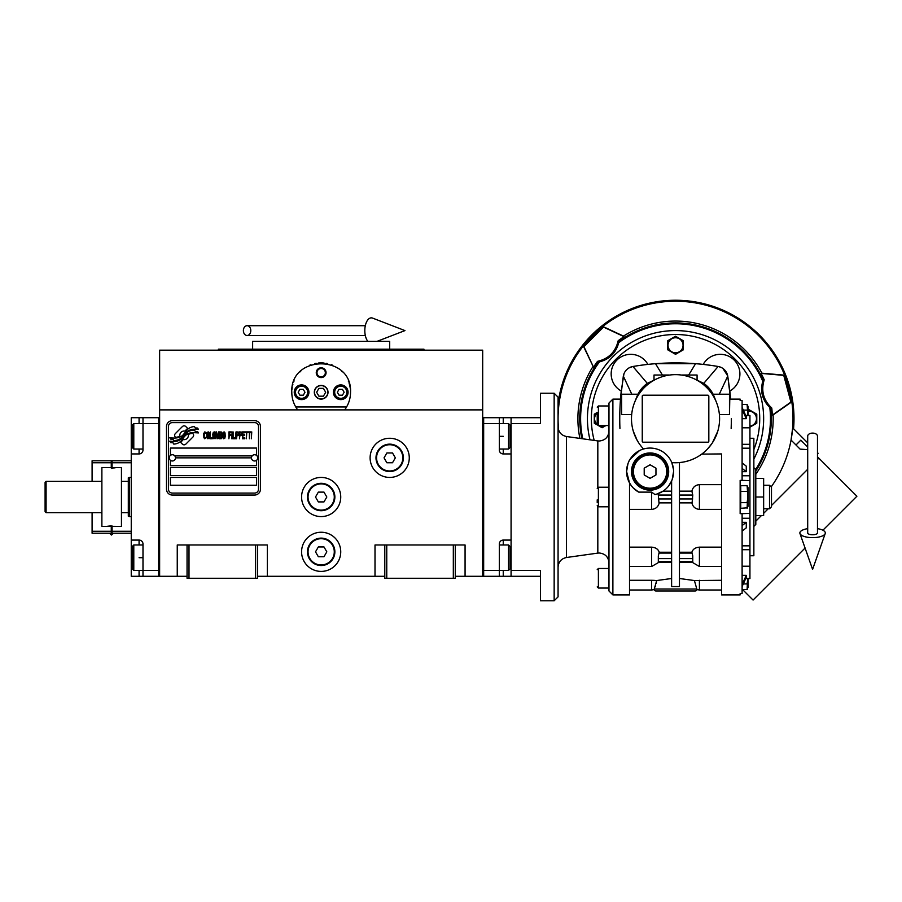 <?xml version="1.0" encoding="UTF-8"?>
<svg xmlns="http://www.w3.org/2000/svg" width="902" height="902" viewBox="0 0 902 902"><rect width="100%" height="100%" fill="white"/><g stroke="black" fill="none" stroke-linecap="round" stroke-linejoin="round"><path stroke-width="1.35" d="M455.273 576.299L482.683 576.299L482.683 350.168L159.631 350.168L159.631 409.88L482.683 409.88M384.793 576.299L257.532 576.299M187.052 576.299L159.631 576.299L159.631 409.88M340.742 551.832A19.573 19.573 0 0 0 321.157 532.248A19.573 19.573 0 0 0 301.584 551.832A19.573 19.573 0 0 0 321.157 571.406A19.573 19.573 0 0 0 340.742 551.832M340.742 497.013A19.573 19.573 0 0 0 321.157 477.429A19.573 19.573 0 0 0 301.584 497.013A19.573 19.573 0 0 0 321.157 516.587A19.573 19.573 0 0 0 340.742 497.013M409.271 457.855A19.573 19.573 0 0 0 389.687 438.271A19.573 19.573 0 0 0 370.113 457.855A19.573 19.573 0 0 0 389.687 477.429A19.573 19.573 0 0 0 409.271 457.855M375.007 576.299L375.007 544.977L384.793 544.977L384.793 578.261L455.273 578.261L455.273 544.977L465.071 544.977L465.071 576.299M177.254 576.299L177.254 544.977L187.052 544.977L187.052 578.261L257.532 578.261L257.532 544.977L267.319 544.977L267.319 576.299M384.793 544.977L455.273 544.977M187.052 544.977L257.532 544.977M453.323 578.261L453.323 544.977M386.755 578.261L386.755 544.977M255.57 578.261L255.57 544.977M189.003 578.261L189.003 544.977M193.603 435.35A2.447 2.447 0 0 0 192.881 433.614L192.656 433.388A11.354 11.354 0 0 0 188.315 434.46A4.296 4.296 0 0 1 183.174 439.533A17.048 17.048 0 0 1 180.569 442.284L182.384 444.111A2.447 2.447 0 0 0 185.846 444.111L192.881 437.075A2.447 2.447 0 0 0 193.603 435.35M251.466 457.855A3.134 3.134 0 0 0 254.589 460.99A3.134 3.134 0 0 0 257.724 457.855A3.134 3.134 0 0 0 254.589 454.721A3.134 3.134 0 0 0 251.466 457.855L175.495 457.855A3.134 3.134 0 0 1 172.361 460.99A3.134 3.134 0 0 1 169.226 457.855A3.134 3.134 0 0 1 172.361 454.721A3.134 3.134 0 0 1 175.495 457.855M170.399 485.265L256.551 485.265L256.551 477.429L170.399 477.429L170.399 485.265M174.808 455.893L252.143 455.893M258.513 426.522A3.912 3.912 0 0 0 254.589 422.61L172.361 422.61A3.912 3.912 0 0 0 168.448 426.522L168.448 489.177A3.912 3.912 0 0 0 172.361 493.09L254.589 493.09A3.912 3.912 0 0 0 258.513 489.177L258.513 426.522M170.399 467.642L170.399 475.478L256.551 475.478L256.551 467.642L170.399 467.642M170.399 460.302L170.399 465.68L256.551 465.68L256.551 460.302M256.551 455.409L256.551 448.068L170.399 448.068L170.399 455.409M195.272 431.404L194.437 430.028A17.972 17.972 0 0 0 190.243 430.773A9.381 9.381 0 0 0 185.632 433.896A350.63 350.63 0 0 1 183.207 436.872A14.77 14.77 0 0 1 179.814 439.905A9.696 9.696 0 0 1 174.255 441.439A69.646 69.646 0 0 1 169.813 441.168L170.67 442.6L172.981 442.758L173.77 444.088A11.275 11.275 0 0 0 178.9 442.634A10.689 10.689 0 0 0 182.835 438.778A14.894 14.894 0 0 1 186.105 434.967A10.091 10.091 0 0 1 192.769 432.644A115.997 115.997 0 0 1 198.417 432.915L197.606 431.562L195.272 431.404M195.272 427.898L194.482 426.59A10.621 10.621 0 0 0 188.394 428.709A12.91 12.91 0 0 0 185.361 431.945A28.289 28.289 0 0 1 183.501 434.426A9.189 9.189 0 0 1 179.363 437.256A15.447 15.447 0 0 1 174.379 438.056A39.316 39.316 0 0 1 169.813 437.763L170.613 439.094L172.97 439.251L173.725 440.503A11.613 11.613 0 0 0 183.794 435.305A14.906 14.906 0 0 1 187.176 431.618A11.252 11.252 0 0 1 192.972 429.318A24.444 24.444 0 0 1 198.417 429.397L197.617 428.067L195.272 427.898M187.661 428.394L185.835 426.567A2.447 2.447 0 0 0 182.373 426.567L175.338 433.614A2.447 2.447 0 0 0 175.338 437.064L175.563 437.29A11.343 11.343 0 0 0 179.904 436.23A4.296 4.296 0 0 1 185.057 431.145A17.07 17.07 0 0 1 187.661 428.394M206.186 437.741L206.254 437.019L205.329 437.887L204.145 437.019L204.28 433.219L205.329 432.791L206.254 433.659L205.927 432.351L204.743 431.911L203.751 433.512L203.886 437.741L204.743 438.767L206.186 437.741M208.351 431.911L207.234 432.351L206.772 434.245L206.975 437.741L207.821 438.767L208.937 438.327L209.399 436.433L209.208 432.926L208.351 431.911M210.324 431.911L209.929 438.767L212.297 438.767L212.297 437.887L210.324 437.887L210.324 431.911M214.394 431.911L213.278 432.351L212.816 434.245L213.019 437.741L213.864 438.767L214.98 438.327L215.443 436.433L215.251 432.926L214.394 431.911M217.81 438.767L218.724 433.366L219.118 438.767L219.118 431.911L218.532 431.911L217.54 438.034L216.559 431.911L215.973 431.911L215.973 438.767L216.367 433.366L217.81 438.767M221.813 435.407L221.554 432.058L219.648 431.911L219.648 438.767L221.554 438.62L221.813 435.407M224.181 431.911L223.065 432.351L222.602 434.245L222.794 437.741L223.651 438.767L224.767 438.327L225.229 436.433L225.026 432.926L224.181 431.911M228.905 438.767L229.3 435.553L231.002 435.553L231.002 434.685L229.3 434.685L229.3 432.791L231.273 432.791L231.273 431.911L228.905 431.911L228.905 438.767M231.791 438.767L232.186 431.911L231.791 438.767M233.111 431.911L232.716 438.767L235.084 438.767L235.084 437.887L233.111 437.887L233.111 431.911M235.602 438.767L235.997 431.911L235.602 438.767M238.951 434.099L238.432 432.058L236.527 431.911L236.527 438.767L236.922 435.7L238.432 435.553L238.951 434.099M241.905 434.099L241.386 432.058L239.481 431.911L239.481 438.767L239.876 435.7L241.386 435.553L241.905 434.099M244.803 438.767L244.803 437.887L242.83 437.887L242.83 435.553L244.532 435.553L244.532 434.685L242.83 434.685L242.83 432.791L244.803 432.791L244.803 431.911L242.435 431.911L242.435 438.767L244.803 438.767M247.825 432.644L247.825 431.911L245.321 431.911L245.321 432.644L246.37 432.644L246.37 438.767L246.765 432.644L247.825 432.644M250.835 432.644L250.835 431.911L248.343 431.911L248.343 432.644L249.392 432.644L249.392 438.767L249.786 432.644L250.835 432.644M251.365 438.767L251.759 431.911L251.365 438.767M207.561 432.926L208.937 433.659L208.351 437.887L207.234 437.019L207.561 432.926M213.605 432.926L214.98 433.659L214.394 437.887L213.278 437.019L213.605 432.926M220.043 434.832L220.043 432.791L221.486 432.926L221.486 434.685L220.043 434.832M221.621 436.14L221.486 437.741L220.043 437.887L220.043 435.7L221.621 436.14M223.392 432.926L224.767 433.659L224.181 437.887L223.065 437.019L223.392 432.926M238.365 434.685L236.922 434.832L236.922 432.644L238.365 432.791L238.365 434.685M241.319 434.685L239.876 434.832L239.876 432.644L241.319 432.791L241.319 434.685M172.361 495.051A5.874 5.874 0 0 1 166.487 489.177L166.487 426.522A5.874 5.874 0 0 1 172.361 420.648L254.589 420.648A5.874 5.874 0 0 1 260.464 426.522L260.464 489.177A5.874 5.874 0 0 1 254.589 495.051L172.361 495.051M296.239 407.805A29.371 29.371 0 0 0 297.671 409.88C293.793 404.603 291.831 398.729 291.797 392.269C289.993 354.373 352.332 354.385 350.528 392.269C350.495 398.729 348.533 404.603 344.654 409.88A29.371 29.371 0 0 0 346.267 407.501M331.71 364.848A29.371 29.371 0 0 0 331.406 364.735A29.371 29.371 0 0 1 332.646 365.231M327.697 363.63A29.371 29.371 0 0 0 326.118 363.314A29.371 29.371 0 0 1 327.697 363.63M324.043 363.032A29.371 29.371 0 0 0 321.18 362.897A29.371 29.371 0 0 1 324.043 363.032M321.123 362.897A29.371 29.371 0 0 0 318.282 363.032A29.371 29.371 0 0 1 321.123 362.897M316.196 363.314A29.371 29.371 0 0 0 314.64 363.63A29.371 29.371 0 0 1 316.196 363.314M309.645 365.254A29.371 29.371 0 0 1 310.931 364.735A29.371 29.371 0 0 0 310.615 364.848M291.808 393.013A29.371 29.371 0 0 1 291.797 392.223M291.898 389.765A29.371 29.371 0 0 1 292.225 387.24M292.552 385.616A29.371 29.371 0 0 1 292.879 384.331M293.646 382.008A29.371 29.371 0 0 1 294.108 380.847M299.983 371.917A29.371 29.371 0 0 1 300.783 371.117M303.918 368.49A29.371 29.371 0 0 1 305.011 367.734M337.348 367.757A29.371 29.371 0 0 1 338.385 368.478M341.554 371.128A29.371 29.371 0 0 1 342.309 371.883M348.285 381.005A29.371 29.371 0 0 1 348.668 381.974M349.142 383.327A29.371 29.371 0 0 1 350.303 388.604M314.505 392.269A6.652 6.652 0 0 0 321.157 398.921A6.652 6.652 0 0 0 327.821 392.269A6.652 6.652 0 0 0 321.157 385.605A6.652 6.652 0 0 0 314.505 392.269M346.593 406.949L295.732 406.949M316.264 372.684A4.893 4.893 0 0 1 321.157 367.79A4.893 4.893 0 0 1 326.062 372.684A4.893 4.893 0 0 1 321.157 377.577A4.893 4.893 0 0 1 316.264 372.684M294.244 392.269A7.34 7.34 0 0 0 301.584 399.609A7.34 7.34 0 0 0 308.924 392.269A7.34 7.34 0 0 0 301.584 384.917A7.34 7.34 0 0 0 294.244 392.269M333.402 392.269A7.34 7.34 0 0 0 340.742 399.609A7.34 7.34 0 0 0 348.082 392.269A7.34 7.34 0 0 0 340.742 384.917A7.34 7.34 0 0 0 333.402 392.269M301.584 398.334A6.066 6.066 0 0 0 307.65 392.269A6.066 6.066 0 0 0 301.584 386.191A6.066 6.066 0 0 0 295.518 392.269A6.066 6.066 0 0 0 301.584 398.334M301.584 399.112A6.855 6.855 0 0 0 308.439 392.269A6.855 6.855 0 0 0 301.584 385.413A6.855 6.855 0 0 0 294.728 392.269A6.855 6.855 0 0 0 301.584 399.112M299.892 389.326L298.19 392.269L299.892 395.2L303.275 395.2L304.977 392.269L303.275 389.326L299.892 389.326M340.742 398.334A6.066 6.066 0 0 0 346.808 392.269A6.066 6.066 0 0 0 340.742 386.191A6.066 6.066 0 0 0 334.676 392.269A6.066 6.066 0 0 0 340.742 398.334M340.742 399.112A6.855 6.855 0 0 0 347.597 392.269A6.855 6.855 0 0 0 340.742 385.413A6.855 6.855 0 0 0 333.887 392.269A6.855 6.855 0 0 0 340.742 399.112M339.051 389.326L337.348 392.269L339.051 395.2L342.433 395.2L344.136 392.269L342.433 389.326L339.051 389.326M316.974 372.684A4.183 4.183 0 0 0 321.157 376.867A4.183 4.183 0 0 0 325.34 372.684A4.183 4.183 0 0 0 321.157 368.501A4.183 4.183 0 0 0 316.974 372.684M321.157 399.112A6.855 6.855 0 0 0 328.012 392.269A6.855 6.855 0 0 0 321.157 385.413A6.855 6.855 0 0 0 314.313 392.269A6.855 6.855 0 0 0 321.157 399.112M316.636 392.269L318.902 396.181L323.423 396.181L325.678 392.269L323.423 388.345L318.902 388.345L316.636 392.269M423.951 350.168L423.951 349.187L218.374 349.187L218.374 350.168M389.687 349.187L389.687 341.362L252.639 341.362L252.639 349.187M499.325 417.716L511.073 417.716L511.073 576.299L483.664 576.299L483.664 417.716L499.325 417.716L499.325 423.59L483.664 423.59L483.664 570.436L499.325 570.436L499.325 543.996A3.912 3.912 0 0 1 503.248 540.084L511.073 540.084L511.073 453.932L503.248 453.932A3.912 3.912 0 0 1 499.325 450.019L499.325 423.59L508.536 423.59L508.536 449.038L499.325 449.038M511.073 557.707L510.092 557.707L510.092 568.869L510.092 546.544L508.536 544.977L508.536 570.436L499.325 570.436L499.325 576.299M483.664 576.299L482.683 576.299L482.683 417.716L483.664 417.716M508.536 423.59L510.092 425.158L510.092 447.471L510.092 436.32L511.073 436.32M131.252 453.932L131.252 436.32L132.222 436.32L132.222 425.158L132.222 447.471L133.789 449.038L133.789 423.59L142.99 423.59L142.99 450.019A3.912 3.912 0 0 1 139.077 453.932L131.252 453.932L131.252 540.084L139.077 540.084A3.912 3.912 0 0 1 142.99 543.996L142.99 576.299L158.662 576.299L158.662 417.716L142.99 417.716L142.99 423.59L158.662 423.59L158.662 570.436L133.789 570.436L133.789 544.977L142.99 544.977M131.252 436.32L131.252 417.716L142.99 417.716M142.99 576.299L139.077 576.299L139.077 570.436M131.252 540.084L131.252 576.299L139.077 576.299M158.662 576.299L159.631 576.299L159.631 417.716L158.662 417.716M133.789 570.436L132.222 568.869L132.222 546.544L132.222 557.707L131.252 557.707M129.29 477.429L128.309 477.789L128.309 516.237L129.29 516.587L129.29 477.429L131.252 477.429M128.309 512.674L121.454 512.674M128.309 481.352L121.454 481.352M511.073 423.59L540.445 423.59L540.445 393.238L554.155 393.238L554.155 600.777L558.067 596.865L558.067 397.162L554.155 393.238M511.073 570.436L540.445 570.436L540.445 576.299L511.073 576.299M511.073 417.716L540.445 417.716M403.397 457.855A13.71 13.71 0 0 1 389.687 471.554A13.71 13.71 0 0 1 375.987 457.855A13.71 13.71 0 0 1 389.687 444.145A13.71 13.71 0 0 1 403.397 457.855M402.811 457.855A13.113 13.113 0 0 1 389.687 470.968A13.113 13.113 0 0 1 376.574 457.855A13.113 13.113 0 0 1 389.687 444.731A13.113 13.113 0 0 1 402.811 457.855M395.335 457.855L392.517 452.962L386.857 452.962L384.038 457.855L386.857 462.749L392.517 462.749L395.335 457.855M334.868 497.013A13.71 13.71 0 0 1 321.157 510.712A13.71 13.71 0 0 1 307.458 497.013A13.71 13.71 0 0 1 321.157 483.303A13.71 13.71 0 0 1 334.868 497.013M334.281 497.013A13.113 13.113 0 0 1 321.157 510.126A13.113 13.113 0 0 1 308.044 497.013A13.113 13.113 0 0 1 321.157 483.889A13.113 13.113 0 0 1 334.281 497.013M326.817 497.013L323.987 492.12L318.338 492.12L315.508 497.013L318.338 501.907L323.987 501.907L326.817 497.013M334.868 551.832A13.71 13.71 0 0 1 321.157 565.531A13.71 13.71 0 0 1 307.458 551.832A13.71 13.71 0 0 1 321.157 538.122A13.71 13.71 0 0 1 334.868 551.832M334.281 551.832A13.113 13.113 0 0 1 321.157 564.945A13.113 13.113 0 0 1 308.044 551.832A13.113 13.113 0 0 1 321.157 538.708A13.113 13.113 0 0 1 334.281 551.832M326.817 551.832L323.987 546.939L318.338 546.939L315.508 551.832L318.338 556.726L323.987 556.726L326.817 551.832M812.589 433.095A4.893 3.044 0 0 1 817.483 436.14L817.483 532.969A4.893 1.793 0 0 1 812.589 534.762A4.893 1.793 0 0 1 807.696 532.969L807.696 436.14A4.893 3.044 0 0 1 812.589 433.095M807.696 528.651A12.729 4.679 0 0 0 799.973 533.567A12.729 4.679 0 0 0 812.589 537.637A12.729 4.679 0 0 0 825.217 533.567A12.729 4.679 0 0 0 817.483 528.651M243.382 330.594A4.893 3.698 -90 0 0 247.092 335.488A4.893 3.698 -90 0 0 250.79 330.594A4.893 3.698 -90 0 0 247.092 325.701A4.893 3.698 -90 0 0 243.382 330.594M367.858 341.362A12.729 6.517 -90 0 1 364.814 330.594A12.729 6.517 -90 0 1 372.594 318.102L404.953 330.594L377.047 341.362M101.881 512.674L46.081 512.674L45.1 511.693L45.1 482.322L46.081 481.352L101.881 481.352M46.081 512.674L46.081 481.352M597.225 412.992A7.52 7.52 0 0 0 597.225 424.402L597.225 412.924M597.225 499.855L597.225 502.651M745.683 415.416L749.934 415.416L749.934 578.599L745.683 578.599M655.562 379.336L654.615 379.652M654.006 379.866L654.006 375.029L668.754 375.029M679.454 502.888L691.868 502.888C692.871 506.856 695.386 509.021 699.422 509.382L721.555 509.382M631.524 485.964L629.528 482.931A23.497 23.497 0 0 0 638.717 492.12L651.65 492.12L654.942 494.544A23.497 23.497 0 0 0 673.58 471.554L672.193 479.503M654.942 494.544L656.363 494.195M656.803 494.07L663.071 491.139L671.618 491.139M682.453 462.196L679.454 462.568L679.454 586.559L671.618 586.559L671.618 480.946L668.562 486.077M731.342 418.697A254.522 254.522 0 0 1 731.15 428.484M619.933 428.484A254.522 254.522 0 0 1 621.252 391.028L623.925 373.913M621.252 391.028A19.573 19.573 0 0 1 625.841 354.96A19.573 19.573 0 0 1 647.873 364.408A254.522 254.522 0 0 1 703.21 364.408A19.573 19.573 0 0 1 734.172 360.067A19.573 19.573 0 0 1 729.831 391.028A254.522 254.522 0 0 1 730.586 399.112L727.745 376.1L729.831 391.028M673.58 471.554A23.497 23.497 0 0 0 671.798 462.591A44.051 44.051 0 0 0 719.593 418.697A44.051 44.051 0 0 0 675.542 374.646A44.051 44.051 0 0 0 643.554 448.993A23.497 23.497 0 0 0 626.597 471.554L629.528 482.931L629.528 594.903L629.528 497.013M638.932 443.198L637.173 440.356M637.116 440.244L633.328 431.28M639.484 450.594L629.528 459.806L627.972 463.617L626.597 471.554M629.528 509.382L651.65 509.382C655.698 509.021 658.212 506.856 659.215 502.888L671.618 502.888M656.228 583.278L656.679 580.55L655.585 580.448M654.39 580.358L651.65 580.29L656.679 580.55L654.097 589.615A1.962 1.962 0 0 0 655.957 590.99L695.115 590.99A1.962 1.962 0 0 0 696.987 589.615L694.405 580.55L721.555 580.29M655.235 586.74L655.495 585.973M654.097 589.615L651.65 590.009L651.65 580.29L629.528 580.29M671.618 578.498L656.679 580.55M671.618 562.532L658.325 562.532L658.325 555.846L659.215 552.238C658.212 549.171 655.698 547.48 651.65 547.153L629.528 547.153M659.215 552.238L671.618 552.238M638.717 492.12L633.317 488.016M633.001 487.689L631.648 486.11M630.577 484.645L629.528 484.645M626.608 472.298A23.497 23.497 0 0 0 629.528 482.931M631.671 414.616L621.602 414.616L621.602 394.219L637.962 394.219A29.349 29.349 0 0 1 647.309 383.373L636.902 396.621L634.58 402.472M621.602 394.219L621.602 414.616M696.987 589.615L699.422 590.009L699.422 580.29M694.405 580.55L679.454 578.498M633.373 394.219L631.795 394.219L623.327 376.1L620.497 399.112M658.99 502.888L658.201 493.608M684.9 461.745L688.305 460.854M690.639 460.076L694.303 458.554M717.766 431.257L712.377 442.859M712.016 443.401L707.675 448.824M636.665 397.218A29.349 29.349 0 0 1 637.962 394.219L637.849 394.219M612.886 399.112L612.886 594.903L608.974 590.99L608.974 403.036L612.886 399.112L621.207 399.112M721.555 497.013L721.555 594.903L721.555 453.932L701.733 454.112M624.838 372.019L625.368 371.218M626.236 370.147L627.533 368.918M628.965 367.937L632.708 366.528M716.154 366.156L718.139 366.483A254.522 254.522 7.1 0 0 695.566 363.686L655.517 363.686A254.522 254.522 -7.1 0 0 632.945 366.483L636.823 365.862M636.913 365.84L640.578 365.31M640.679 365.299L644.423 364.803M704.236 364.521L710.415 365.299M710.528 365.31L714.181 365.851M714.305 365.862L716.098 366.144M718.646 366.584L721.51 367.599M722.919 368.456L727.711 375.886M763.644 418.697A88.103 88.103 0 0 1 753.858 459.062A88.103 88.103 0 0 0 675.542 330.594A88.103 88.103 0 0 0 590.009 439.815M643.554 448.993A23.497 23.497 0 0 1 671.798 462.591L673.49 469.536M644.389 387.544L647.309 383.373L656.058 379.19L647.309 383.373L632.945 366.483A11.749 11.749 0 0 0 623.327 376.1M668.686 471.554A18.604 18.604 0 0 0 650.083 452.962A18.604 18.604 0 0 0 631.49 471.554A18.604 18.604 0 0 0 650.083 490.158A18.604 18.604 0 0 0 668.686 471.554M721.555 484.645L699.422 484.645C695.386 484.994 692.871 487.159 691.868 491.139L692.77 495.051L692.093 502.888M729.481 394.219L729.481 414.616L729.876 394.219L713.11 394.219A29.349 29.349 0 0 1 714.407 397.218M729.481 414.616L719.401 414.616M729.876 399.112L740.147 399.112L740.147 400.544L742.109 400.544L742.109 480.371L740.147 480.371L740.147 513.655L742.109 513.655L742.109 593.482L740.147 593.482L740.147 594.903L721.555 594.903M716.492 402.472L714.181 396.621L703.774 383.373L695.047 379.201L703.774 383.373L718.139 366.483A11.749 11.749 0 0 1 727.745 376.1L719.289 394.219L717.699 394.219M706.694 387.544L703.774 383.373A29.349 29.349 0 0 1 713.11 394.219L713.223 394.219M642.258 396.181A0.981 0.981 0 0 1 643.239 395.2L707.844 395.2A0.981 0.981 0 0 1 708.825 396.181L708.825 441.213A0.981 0.981 0 0 1 707.844 442.194L643.239 442.194A0.981 0.981 0 0 1 642.258 441.213L642.258 396.181M721.555 547.153L699.422 547.153C695.386 547.48 692.871 549.171 691.868 552.238L692.759 555.846L692.759 562.532L679.454 562.532M679.454 552.238L691.868 552.238M662.406 375.029L655.517 363.686M688.677 375.029L695.566 363.686M695.014 379.178L697.077 379.866L697.077 375.029L682.329 375.029M692.093 491.139L679.454 491.139M742.109 480.371L749.934 480.619M749.934 513.396L742.109 513.655M747.983 410.218L748.964 409.655L756.789 414.176L756.789 423.218L748.964 427.74M605.907 425.552L602.119 427.74L598.319 425.541M597.417 425.022L594.283 423.218L594.283 414.176L597.225 412.473M675.542 336.232L683.366 340.753L683.366 349.796L675.542 354.317L667.706 349.796L667.706 340.753L675.542 336.232M667.706 471.554A17.623 17.623 0 0 0 650.083 453.932A17.623 17.623 0 0 0 632.471 471.554A17.623 17.623 0 0 0 650.083 489.177A17.623 17.623 0 0 0 667.706 471.554M742.109 468.42L746.27 471.69L746.27 466.154L742.109 462.884M746.27 471.69L742.109 471.69M742.109 409.44L746.27 418.675L746.27 416.713L742.109 407.49M746.27 418.675L742.109 418.675M608.974 405.968L598.398 405.968L598.398 425.552L597.225 424.368L597.225 415.754M742.109 575.341L746.27 575.341L742.109 584.575M742.109 586.537L746.27 577.303L746.27 575.341M742.109 522.326L746.27 522.326L742.109 525.595M742.109 531.131L746.27 527.862L746.27 522.326M749.934 426.15A7.52 7.52 0 0 0 756.474 418.697A7.52 7.52 0 0 0 747.983 411.244M599.029 425.552A7.52 7.52 0 0 0 605.208 425.552M683.051 345.274A7.52 7.52 0 0 0 675.542 337.754A7.52 7.52 0 0 0 668.021 345.274A7.52 7.52 0 0 0 675.542 352.795A7.52 7.52 0 0 0 683.051 345.274M666.725 471.554A16.642 16.642 0 0 0 650.083 454.912A16.642 16.642 0 0 0 633.441 471.554A16.642 16.642 0 0 0 650.083 488.196A16.642 16.642 0 0 0 666.725 471.554M740.734 497.013L740.734 485.704L747.104 485.704L747.927 497.013L747.104 502.662L740.734 502.662L740.734 497.013M747.487 507.803L740.734 508.311L740.734 502.662M650.083 464.778L655.957 468.172L655.957 474.948L650.083 478.342L644.208 474.948L644.208 468.172L650.083 464.778M740.734 491.353L747.104 491.353M747.927 488.534L747.724 490.305M747.375 502.008L747.104 508.311L747.983 506.405L747.983 487.61L747.983 506.405M747.724 493.439L747.814 494.138M749.934 438.271L753.858 438.271L753.858 555.745L749.934 555.745M747.927 415.754L747.104 404.457L742.109 404.457M743.293 410.106L747.104 410.106M747.927 407.276L747.724 409.057M747.724 412.191L747.814 412.879M743.293 583.91L747.104 583.91L747.927 578.261M747.375 583.256L747.104 589.57L742.109 589.57M747.386 589.231L747.983 578.599L747.983 587.653M747.983 415.416L747.983 406.362L747.983 415.416M554.155 600.777L540.445 600.777L540.445 576.299M755.808 497.013L755.808 524.423L755.808 515.606L763.644 515.606L763.644 497.013L755.808 497.013L755.808 469.604L755.808 497.013M755.808 478.41L763.644 478.41L763.644 497.013M769.519 508.762L771.481 506.8L771.481 487.215L769.519 485.265L769.519 508.762L763.644 508.762M807.696 449.647L800.097 449.117L791.054 440.063L792.655 427.83L807.696 442.871M817.483 452.657L818.137 453.311L817.483 453.954M784.988 376.303L791.697 401.897L790.907 402.1L783.748 375.379L784.537 375.164L784.988 376.303M602.908 326.501L603.483 327.076L583.921 346.639L583.346 346.064L584.101 345.105L602.908 326.501L623.485 336.096A97.641 97.641 0 0 1 761.919 373.191L784.537 375.164M790.907 402.1L772.292 415.145A96.796 96.796 0 0 0 771.774 408.031L769.801 407.501C762.337 400.127 759.991 391.378 762.765 381.253L763.205 380.092A95.792 95.792 0 0 0 618.919 341.43L618.197 340.685C615.592 351.859 608.703 358.748 597.53 361.352A96.818 96.818 0 0 0 593.527 367.238L583.346 346.064M618.919 341.43L618.716 342.659C616.066 352.817 609.662 359.221 599.503 361.871L597.53 361.352M603.483 327.076L624.083 336.683A96.83 96.83 0 0 0 618.197 340.685M583.921 346.639L593.527 367.238M579.907 438.406A97.641 97.641 0 0 1 592.941 366.64M624.083 336.683L623.485 336.096M763.205 380.092L764.208 379.81A96.818 96.818 0 0 0 761.108 373.394L761.919 373.191M791.697 401.897L773.104 414.92A97.641 97.641 0 0 1 755.808 474.272M771.176 486.922A117.474 117.474 0 0 0 751.445 329.038A117.474 117.474 0 0 0 558.62 430.062M771.774 408.031C763.396 400.195 760.871 390.791 764.208 379.81M761.108 373.394L783.748 375.379M772.292 415.145L773.104 414.92M822.895 530.229L856.9 496.224L817.483 456.807M793.568 428.732A118.455 118.455 0 0 0 651.289 302.756A118.455 118.455 0 0 0 558.067 403.498M805.069 548.055L753.069 600.056L742.583 589.57M807.696 447.02L800.829 440.153L795.981 445.002M818.824 458.148L817.483 459.49M807.696 469.288L771.481 505.503M768.222 508.762L763.644 513.339M761.367 515.606L755.808 521.164M106.774 526.373L101.881 526.373L101.881 467.642L121.454 467.642L121.454 526.373L107.135 526.317M115.106 467.845L111.668 468.048M107.158 526.317L108.184 526.182M108.229 526.17L109.785 526.024M109.796 526.024L111.228 525.967M101.295 481.352L101.881 480.371M101.881 513.655L101.295 512.674M111.273 468.048L111.273 462.749L92.094 462.749L92.094 481.352M92.094 462.749L92.094 460.787L111.273 460.787L111.273 462.749M111.273 531.278L111.273 533.229L92.094 533.229L92.094 531.278L111.273 531.278L111.273 525.967M92.094 512.674L92.094 531.278M131.252 533.229L112.062 533.229L112.062 525.967M112.062 468.048L112.062 460.787L131.252 460.787M503.248 540.084L503.248 544.977M503.248 570.436L503.248 576.299M503.248 417.716L503.248 423.59M503.248 449.038L503.248 453.932M499.325 436.32L503.248 436.32M139.077 423.59L139.077 417.716M142.99 557.707L139.077 557.707M139.077 544.977L139.077 540.084M139.077 453.932L139.077 449.038M742.109 549.701L749.934 549.701M742.109 448.181L749.934 448.181M721.555 566.501L699.422 566.501L699.422 547.153M699.422 509.382L699.422 484.645M651.65 492.12L651.65 509.382M651.65 547.153L651.65 566.501L629.528 566.501M753.858 449.591A84.19 84.19 0 0 0 675.542 334.507A84.19 84.19 0 0 0 594.204 440.413M696.784 589.029L654.3 589.029M671.618 553.084L658.99 553.084M658.302 495.051L671.618 495.051M671.618 498.964L658.302 498.964M658.302 558.62L671.618 558.62M671.618 561.382L658.302 561.382M692.77 561.382L679.454 561.382M679.454 558.62L692.77 558.62M692.093 553.084L679.454 553.084M692.77 498.964L679.454 498.964M679.454 495.051L692.77 495.051M608.974 506.8L598.398 506.8L598.398 487.215L608.974 487.215M608.974 588.048L598.398 588.048L598.398 568.474L608.974 568.474M608.974 431.224C608.388 437.166 605.129 440.435 599.176 441.01L597.823 440.92L597.823 487.373M597.823 506.653L597.823 553.106L599.176 553.005C605.129 553.591 608.388 556.85 608.974 562.792M742.109 475.782L749.934 475.782M742.109 444.325L749.934 444.325M745.74 415.54L749.934 415.54M597.823 553.106L566.49 557.504L566.49 436.523C561.281 435.373 558.473 432.148 558.067 426.826M745.74 578.475L749.934 578.475M742.109 545.845L749.934 545.845M742.109 518.244L749.934 518.244M598.274 362.074A95.792 95.792 0 0 0 581.858 438.676M582.771 438.8A94.924 94.924 0 0 1 599.503 361.871M618.716 342.659A94.924 94.924 0 0 1 762.765 381.253M769.801 407.501A94.924 94.924 0 0 1 755.797 469.367M755.808 470.957A95.792 95.792 0 0 0 770.759 408.29M112.062 531.278L131.252 531.278M131.252 462.749L112.062 462.749M499.325 544.977L508.536 544.977M510.092 568.869L508.536 570.436M510.092 447.471L508.536 449.038M132.222 546.544L133.789 544.977M142.99 449.038L133.789 449.038M132.222 425.158L133.789 423.59M129.29 516.587L131.252 516.587M825.217 533.567L812.589 569.387L799.973 533.567M247.092 335.488L365.31 335.488M247.092 325.701L365.31 325.701M651.65 590.009L629.528 590.009M612.886 594.903L629.528 594.903M658.46 562.532L651.65 566.501M721.555 590.009L699.422 590.009M692.612 562.532L699.422 566.501M598.398 425.552L608.974 425.552M740.734 487.215L740.147 487.215M740.734 506.8L740.147 506.8M749.934 427.807L742.109 427.807M598.398 506.8L597.225 505.627M598.398 487.215L597.225 488.399M598.398 405.968L597.225 407.14M598.398 588.048L597.225 586.875M598.398 568.474L597.225 569.647M597.823 440.92L566.49 436.523M749.934 566.208L742.109 566.208M566.49 557.504C561.281 558.642 558.473 561.878 558.067 567.2M747.983 487.61L747.104 485.704M747.983 406.362L747.104 404.457M753.858 526.373L755.808 524.423M753.858 467.642L755.808 469.604M769.519 485.265L763.644 485.265M113.426 533.229L111.476 535.021L109.525 533.229"/></g></svg>
